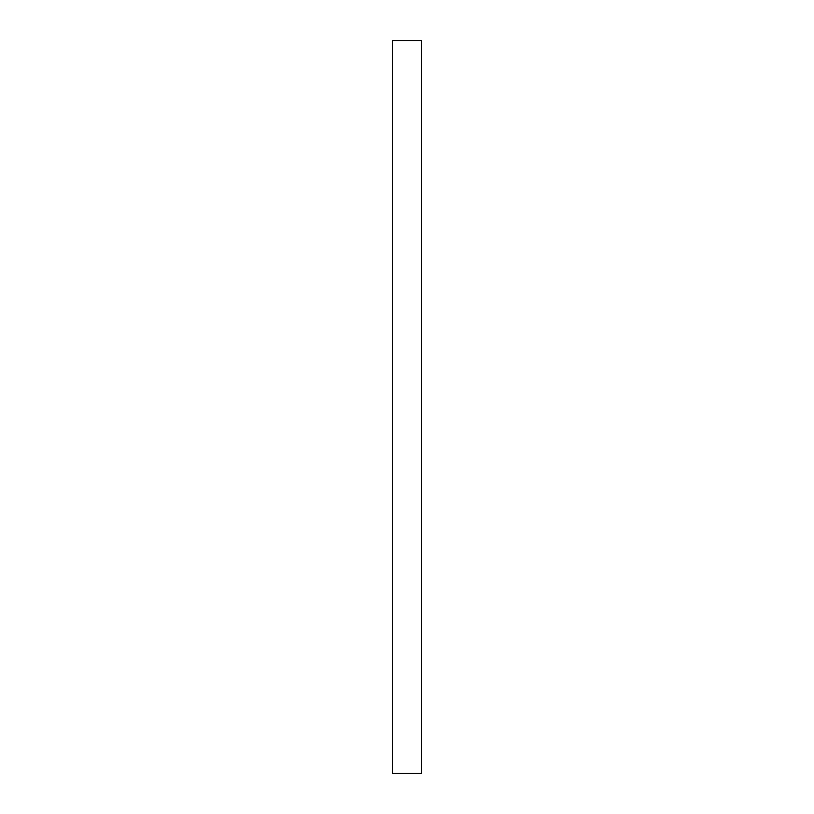 <?xml version="1.0" encoding="UTF-8"?>
<svg xmlns="http://www.w3.org/2000/svg" width="814" height="814" viewBox="0 0 814 814"><rect width="100%" height="100%" fill="white"/><g stroke="black" fill="none" stroke-linecap="round" stroke-linejoin="round"><path stroke-width="1.22" d="M392.348 773.3L421.652 773.3L421.652 40.7L392.348 40.7L392.348 773.3L421.652 773.3L421.652 40.7L392.348 40.7L392.348 773.3"/></g></svg>
